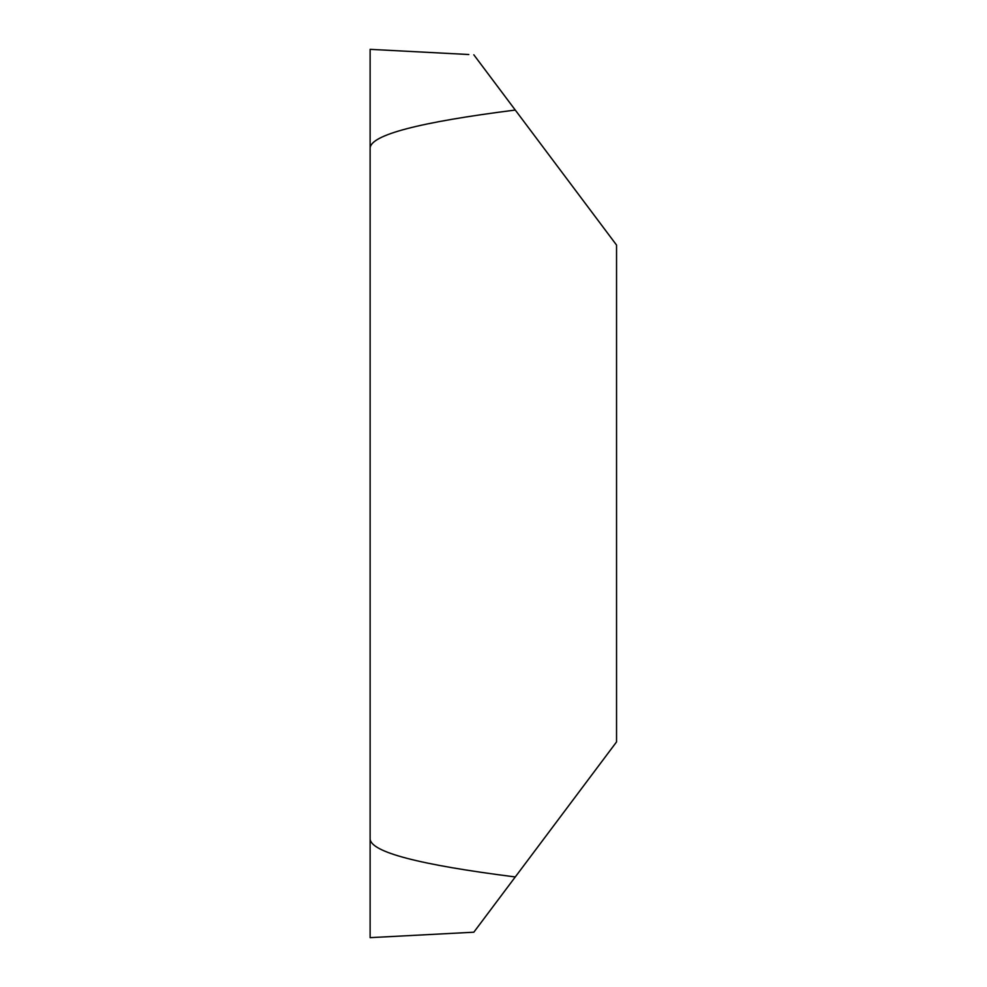 <?xml version="1.0" encoding="UTF-8"?>
<svg xmlns="http://www.w3.org/2000/svg" width="987" height="987" viewBox="0 0 987 987"><rect width="100%" height="100%" fill="white"/><g stroke="black" fill="none" stroke-linecap="round" stroke-linejoin="round"><path stroke-width="1.48" d="M616.542 245.06L616.542 741.928L616.542 245.06L515.276 110.05C419.216 122.215 370.828 134.886 370.125 148.05L370.125 838.95C370.828 852.114 419.216 864.785 515.276 876.949L616.542 741.928M468.825 932.481L473.822 932.209L515.276 876.949M370.125 148.05L370.125 49.35L468.825 54.519M473.822 54.791L515.276 110.05M370.125 838.95L370.125 937.65L473.822 932.209"/></g></svg>

